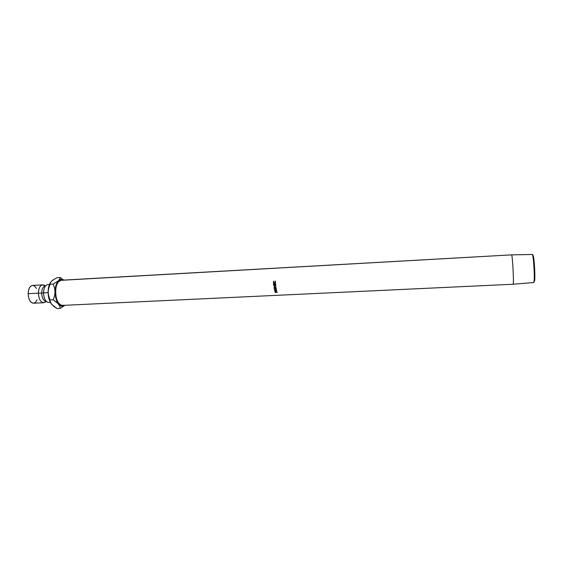 <?xml version="1.0" encoding="UTF-8"?>
<svg xmlns="http://www.w3.org/2000/svg" width="563" height="563" viewBox="0 0 563 563"><rect width="100%" height="100%" fill="white"/><g stroke="black" fill="none" stroke-linecap="round" stroke-linejoin="round"><path stroke-width="0.84" d="M44.611 302.486C41.036 303.077 38.96 299.966 38.397 293.161L41.669 293.119C41.88 288.77 43.133 286.398 45.42 286.004C43.133 286.398 41.88 288.77 41.669 293.119L38.397 293.161C38.819 287.158 40.649 284.463 43.893 285.075M49.453 284.484L47.799 284.575C45.202 285.131 43.78 287.897 43.548 292.894L41.669 293.119C41.965 298.08 43.421 300.818 46.046 301.325C43.421 300.818 41.965 298.08 41.669 293.119L43.548 292.894C43.752 297.771 45.103 300.902 47.602 302.289M62.007 280.268L511.563 254.87C512.485 254.223 514.054 283.611 513.132 284.238L533.766 282.506C535.089 281.866 533.569 253.85 532.253 254.469L532.767 255.75C533.823 260.022 534.695 276.869 534.083 281.226L533.766 282.506L534.653 280.663C535.251 276.482 534.414 260.352 533.393 256.249L532.76 255.116M511.549 254.87L61.261 280.226C53.365 279.938 54.147 305.259 62.05 305.413L513.132 284.238C514.061 283.59 512.464 253.948 511.549 254.87L532.253 254.469M273.717 281.162L273.562 282.352L274.329 283.09L275.152 282.767L275.286 281.275L275.581 282.042L275.103 283.105L274.068 283.231L273.308 282.162L273.717 281.162L273.308 282.162L273.766 283.062L275.265 282.978L275.581 282.042L275.082 281.092L275.363 282.049L274.512 283.098L273.534 282.162L273.717 281.162M273.583 284.864L273.47 283.632L273.787 284.66L274.448 284.625L274.575 283.576L274.674 284.618L275.504 284.575L275.631 283.52L275.743 284.758L273.583 284.864L275.743 284.758L275.631 283.52L275.504 284.575L274.674 284.618L274.575 283.576L274.448 284.625L273.787 284.66L273.47 283.632L273.583 284.864M275.94 286.363L274.498 287.229L276.109 287.524L273.914 287.362L275.553 286.398L273.667 285.596L275.793 285.202L274.287 285.673L275.94 286.363L274.498 287.229L276.109 287.524L273.914 287.362L275.652 286.243L273.667 285.596L275.793 285.202L273.956 285.54L275.94 286.363M274.695 290.431L274.744 291.254L274.716 290.29L275.779 290.754L276.616 290.079L275.856 291.05L276.89 291.148L274.744 291.254L276.89 291.148L275.856 291.05L276.616 290.079L275.779 290.754L275.047 290.177L274.653 290.93L274.674 290.325M274.969 287.897L276.349 288.65L275.905 289.769L274.202 289.157L274.329 288.228L274.969 287.897M275.124 292.464L275.413 291.543L276.236 292.288L277.277 292.359L275.124 292.464L277.277 292.359L276.236 292.288L275.413 291.543L275.124 292.464M42.697 284.857L32.548 285.413C29.867 285.969 28.403 288.728 28.15 293.689L38.397 293.161C38.636 288.179 40.072 285.413 42.697 284.857L45.216 286.011M44.956 302.303L46.046 301.325M46.877 284.808C44.794 285.99 43.682 288.685 43.548 292.894L48.108 292.654L43.548 292.894C43.914 298.784 45.638 301.979 48.728 302.493L50.381 302.408M52.479 280.423L50.888 281.915L52.887 280.071L56.997 277.693L60.142 277.51L59.819 279.009L57.123 282.577L56.011 285.202L55.132 290.079L55.315 295.399L56.539 300.311L58.594 304.034L61.156 306.012L62.943 306.202L64.879 305.322L64.076 305.836C62.19 306.722 60.368 306.117 58.594 304.034C56.349 301.071 55.174 297.004 55.068 291.845C55.167 286.722 56.328 282.999 58.566 280.677C59.868 279.466 61.261 279.128 62.725 279.663L63.577 280.1L62.007 279.466L60.227 279.614L53.175 284.104L54.541 287.834L55.068 291.845L54.548 295.913L53.189 299.805L58.594 304.034L59.861 306.258L60.192 308.383L64.907 305.322L60.192 308.383L57.032 308.531L54.013 306.546L51.669 304.365L50.367 302.134L48.629 296.222L48.101 292.211L49.065 299.115L51.669 304.365L50.367 302.134L49.987 299.959L53.189 299.805L57.539 302.915L59.861 306.258L60.192 308.383L57.032 308.531L51.669 304.365C49.389 301.409 48.207 297.355 48.101 292.211L48.629 288.157L50.867 281.922L52.697 280.205L56.997 277.693L60.142 277.51L60.072 278.242L58.566 280.677L53.175 284.104L54.541 287.834L55.068 291.845L54.548 295.913L53.189 299.805L49.987 299.959L48.242 294.252L48.235 290.17L49.98 284.28L53.175 284.104L49.98 284.28L50.867 281.922M50.55 282.387L48.643 287.102L48.101 292.211C48.151 288.129 48.967 284.857 50.55 282.387M32.57 285.413L31.218 285.842L29.614 287.545L28.537 290.304L28.15 293.689C28.516 299.544 30.289 302.725 33.47 303.225L43.618 302.739C40.501 302.232 38.763 299.037 38.397 293.161L28.15 293.689L28.523 297.173L29.586 300.213L31.183 302.331L33.491 303.225M46.011 301.332L43.618 302.739M34.005 303.147L35.743 302.014L37.038 299.819M36.447 288.439L34.934 286.384L33.083 285.441M52.746 280.268L51.655 281.064M63.07 305.364L60.79 305.033L58.439 302.873L56.617 299.143L55.624 294.414L55.624 289.438L56.603 284.998L58.411 281.789L61.297 280.226M61.712 278.53L60.142 277.51L61.712 278.53M63.739 280.085L63.147 279.593L63.739 280.085M62.05 305.413L513.132 284.238L62.05 305.413M513.132 284.238L533.766 282.506L513.132 284.238M532.971 255.06L533.949 259.796L534.801 272.401L534.681 280.416L533.766 282.506M274.885 282.999L275.328 282.415M275.187 292.049L276.018 292.296L276.067 291.845L276.018 292.296L275.216 292.07L275.99 291.747L276.018 292.296L275.476 291.543L275.216 292.07M276.405 288.84L275.082 287.883L274.139 288.967L275.483 289.861L276.405 288.84M274.378 289.016L274.23 288.362L274.378 289.016M276.278 288.58L275.448 289.699L274.357 288.946L275.11 288.059L276.278 288.58M274.906 290.388L274.92 291.099L275.715 290.705L274.92 291.099L275.082 290.332L275.638 290.438L275.638 291.064L274.913 290.388M275.856 286.328L274.603 287.01L275.856 286.328M275.8 285.272L274.399 285.525L275.8 285.272M274.568 284.512L274.484 283.583L274.568 284.512M275.624 284.463L275.532 283.527L275.624 284.463M275.729 284.646L273.702 284.744L273.597 283.625L273.702 284.744L275.729 284.646M275.49 282.035L274.962 281.275L275.49 282.035M275.026 283.154L273.871 282.999L273.308 282.162L273.78 281.24L273.541 282.577L275.026 283.154M275.448 282.401L274.997 282.95M274.364 288.629L275.131 289.678L276.18 289.171L275.483 288.108L274.364 288.629M44.069 285.152L45.441 285.997M532.767 255.75L533.393 256.249M534.083 281.226L534.653 280.663M62.725 279.663L61.663 278.495"/></g></svg>
